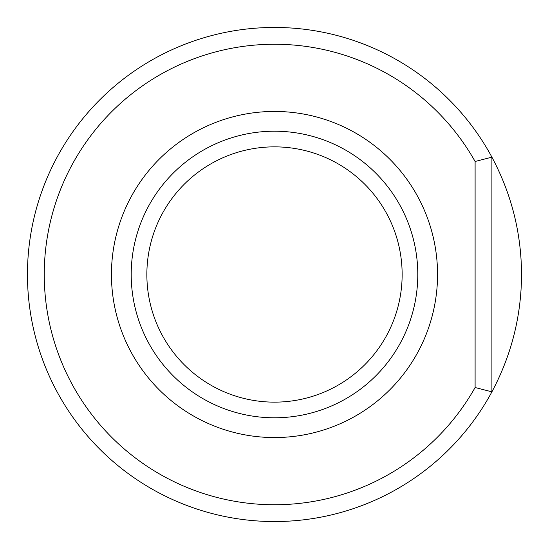 <?xml version="1.0" encoding="UTF-8"?>
<svg xmlns="http://www.w3.org/2000/svg" width="549" height="549" viewBox="0 0 549 549"><rect width="100%" height="100%" fill="white"/><g stroke="black" fill="none" stroke-linecap="round" stroke-linejoin="round"><path stroke-width="0.82" d="M475.105 161.481L491.904 157.158A247.05 247.05 0 0 0 117.513 83.743A247.05 247.05 0 0 0 117.513 465.257A247.05 247.05 0 0 0 491.904 391.842C511.462 355.176 521.344 316.059 521.55 274.5C521.344 232.941 511.462 193.824 491.904 157.158L491.904 391.842L475.105 387.519L475.105 161.481A230.251 230.251 0 0 0 127.121 97.598A230.251 230.251 0 0 0 127.121 451.402A230.251 230.251 0 0 0 475.105 387.519M417.789 274.5A143.289 143.289 0 0 0 202.856 150.405A143.289 143.289 0 0 0 202.856 398.595A143.289 143.289 0 0 0 417.789 274.5M402.143 274.5A127.642 127.642 0 0 0 210.679 163.959A127.642 127.642 0 0 0 210.679 385.041A127.642 127.642 0 0 0 402.143 274.5M437.553 274.5A163.053 163.053 0 0 0 192.974 133.29A163.053 163.053 0 0 0 192.974 415.71A163.053 163.053 0 0 0 437.553 274.5"/></g></svg>
